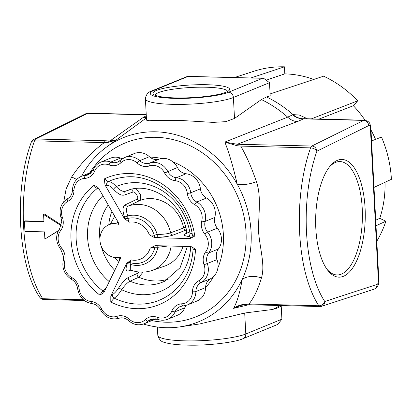 <?xml version="1.0" encoding="UTF-8"?>
<svg xmlns="http://www.w3.org/2000/svg" width="412" height="412" viewBox="0 0 412 412"><rect width="100%" height="100%" fill="white"/><g stroke="black" fill="none" stroke-linecap="round" stroke-linejoin="round"><path stroke-width="0.62" d="M337.418 160.33A58.864 24.782 91.5 0 0 330.285 165.892A58.864 24.782 91.5 0 0 315.68 217.675A58.864 24.782 91.5 0 0 327.622 270.133A58.864 24.782 91.5 0 0 343.49 276.282A58.864 24.782 91.5 0 0 365.089 208.204A58.864 24.782 91.5 0 0 337.418 160.33M326.881 269.118A56.707 23.875 91.5 0 0 336.722 274.933A56.707 23.875 91.5 0 0 341.424 274.109A56.707 23.875 91.5 0 0 362.395 213.282A56.707 23.875 91.5 0 0 339.612 161.566A56.707 23.875 91.5 0 0 335.574 162.405A56.707 23.875 91.5 0 0 329.492 166.87M156.467 90.434A38.373 6.345 -3 0 0 153.542 94.363A38.373 6.345 -3 0 0 186.384 97.865A38.373 6.345 -3 0 0 226.054 92.206A38.373 6.345 -3 0 0 229.093 90.403A38.373 6.345 -3 0 0 202.441 84.676A38.373 6.345 -3 0 0 156.467 90.434M227.537 91.521A36.215 5.984 -3 0 0 198.888 87.2A36.215 5.984 -3 0 0 158.538 92.607A36.215 5.984 -3 0 0 155.206 95.311M371.552 140.935L381.491 137.062A111.606 99.534 67.7 0 1 391.4 179.323L373.988 187.393M63.757 201.767L66.121 188.907L71.688 176.918C80.67 163.476 91.541 152.043 104.303 142.614A5.176 2.178 -88.5 0 1 105.601 140.765L109.875 141.012L142.918 117.657L146.291 115.736M43.94 221.347L25.178 220.868L24.406 221.187L24.936 231.379L44.491 231.879L44.867 239.058L58.241 230.89M61.388 225.014L44.604 214.091L43.579 214.508L43.955 221.687L24.406 221.187M270.087 93.771A116.102 103.546 67.7 0 1 270.318 93.874L323.605 76.179A111.606 99.534 67.7 0 1 357.688 100.842L311.348 118.862M234.366 77.554L254.302 71.127A111.606 99.534 67.7 0 1 284.445 66.821L250.831 77.976M187.548 76.359L188.006 76.457L154.073 90.372A5.176 4.614 -112.3 0 0 152.378 90.681L187.548 76.359L263.634 78.301L269.505 82.683L270.19 95.795L266.564 96.954L261.419 99.565L234.505 118.45L225.725 121.658L213.107 122.39L182.671 120.567L156.617 120.34L149.154 120.737L146.523 120.175L145.405 98.834A46.185 7.632 177 0 0 181.831 104.385A46.185 7.632 177 0 0 233.408 97.484L234.505 118.45M81.54 176.259A99.447 88.693 67.7 0 1 106.425 147.136A99.447 88.693 67.7 0 1 237.183 184.087C233.393 167.478 229.283 153.475 224.854 142.073L287.684 117.142L293.05 114.634L299.246 115.01L307.46 118.764M376.002 225.786L385.9 221.192A111.606 99.534 67.7 0 1 376.81 241.221M248.827 304.736L233.568 308.346C237.065 302.14 239.939 292.51 242.179 279.449A99.447 88.693 67.7 0 1 180.121 326.85A99.447 88.693 67.7 0 1 143.407 324.033M180.121 326.85L199.794 323.935L244.702 313.012L272.42 309.5L276.967 308.181L280.974 306.26A116.611 103.999 67.7 0 0 282.292 305.586M365.063 120.263A104.447 93.153 -112.3 0 0 353.362 105.709L357.688 100.842M375.543 139.38A104.447 93.153 -112.3 0 0 370.98 129.996M385.9 221.192L379.766 218.339A104.447 93.153 -112.3 0 0 385.029 182.274M313.774 79.444A104.447 93.153 -112.3 0 0 284.81 73.872L284.445 66.821M240.943 305.318L233.568 308.346C237.116 305.946 240.984 304.576 245.171 304.231L249.028 303.984L318.837 305.766A107.383 45.212 -88.5 0 1 310.566 147.877L240.752 146.095C246.51 156.045 251.722 167.895 256.382 181.63A17.253 7.014 165.3 0 1 237.183 184.087A99.447 88.693 67.7 0 1 242.179 279.449A17.253 11.66 -168.4 0 1 261.435 277.966C258.056 289.111 253.921 297.783 249.028 303.984A5.176 2.178 91.5 0 0 250.136 304.762L319.949 306.543A5.176 5.176 0 0 0 321.684 306.291A5.176 4.64 -108.1 0 0 324.774 301.491L377.052 284.424A3.451 1.452 91.5 0 0 377.104 284.404A3.451 1.452 91.5 0 0 378.371 280.418A5.176 0.855 -3 0 0 378.844 280.026C379.339 283.997 377.845 287.015 374.374 289.075L373.967 289.224A5.176 4.64 -108.1 0 0 377.052 284.424M297.289 121.597L237.235 144.262L311.863 146.028L363.693 120.402A8.626 3.631 -88.5 0 1 363.817 120.345A8.626 3.631 -88.5 0 1 364.481 120.222L304.154 118.682L297.289 121.597A17.253 14.224 69.2 0 1 287.684 117.142A116.153 103.592 67.7 0 0 261.419 99.565M256.382 181.63C261.78 197.065 258.144 215.332 258.587 232.044C259.972 248.884 265.343 265.642 261.435 277.966M281.216 306.137L281.901 319.176L277.796 324.409L243.075 338.649A5.176 4.614 -112.3 0 0 245.804 333.978L281.901 319.176M146.368 117.26A17.253 16.078 55.1 0 1 142.918 117.657M116.035 140.106L108.073 142.403A5.176 3.358 -84 0 1 109.875 141.012L116.251 139.936M76.735 179.421A17.253 1.169 29.9 0 1 71.688 176.918M108.073 142.403L104.303 142.614L34.495 140.832A5.176 2.874 -160.5 0 0 31.255 142.315C13.89 189.036 17.675 265.57 39.686 297.17A5.176 5.176 0 0 0 43.878 299.498L84.331 300.533M378.371 280.418L370.398 128.369A3.451 1.452 91.5 0 0 368.776 125.562A3.451 1.452 91.5 0 0 368.73 125.588A5.176 4.583 -116.3 0 0 363.693 120.402L303.17 118.857A17.253 15.769 59.3 0 1 292.582 114.86M236.864 145.688L224.854 142.073L237.235 144.262A5.176 0.834 -92 0 0 236.864 145.688L240.752 146.095A5.176 2.178 -88.5 0 1 242.05 144.246M146.245 114.855L87.622 113.357A5.176 4.583 -116.3 0 0 85.67 113.779L88.41 113.171A8.626 3.631 91.5 0 0 87.746 113.3A8.626 3.631 91.5 0 0 87.622 113.357L35.793 138.983A5.176 2.178 -88.5 0 0 34.495 140.832A107.383 45.212 91.5 0 0 42.766 298.721A5.176 4.012 146.7 0 1 39.686 297.17M245.171 304.231A5.176 0.814 89.1 0 0 245.531 304.741L250.136 304.762M319.949 306.543A5.176 2.178 91.5 0 1 318.837 305.766A5.176 4.012 -33.3 0 0 324.774 301.491A102.207 43.033 91.5 0 1 316.895 151.209A5.176 4.583 -116.3 0 0 311.863 146.028A5.176 2.178 -88.5 0 0 310.566 147.877A5.176 2.874 19.5 0 1 316.895 151.209L368.73 125.588M263.634 78.301L188.006 76.457M267.707 79.573L284.81 73.872M375.708 220.219L379.766 218.339M319.089 119.063L353.362 105.709M44.867 239.058L58.36 230.653M61.197 225.652L43.579 214.508M101.816 309.211L100.595 309.942C98.525 306.224 95.656 304.118 91.979 303.634C84.007 302.145 79.228 297.17 77.652 288.714C77.008 284.522 74.963 281.401 71.523 279.351C64.535 274.783 61.785 268.382 63.268 260.142L63.597 256.666L60.688 249.224A2.585 0.386 -39.7 0 1 61.594 248.014A13.802 12.309 67.7 0 1 65.101 256.975A13.802 12.309 67.7 0 1 64.689 261.223A13.586 12.113 -112.3 0 0 71.698 277.534A13.802 12.309 67.7 0 1 79.135 288.853A13.586 12.113 -112.3 0 0 91.165 301.507A13.802 12.309 67.7 0 1 101.816 309.211A13.586 12.113 -112.3 0 0 117.039 316.282A13.802 12.309 67.7 0 1 129.28 319.207A13.586 12.113 -112.3 0 0 145.374 319.619A13.802 12.309 67.7 0 1 157.338 317.312A13.586 12.113 -112.3 0 0 171.861 311.003A13.802 12.309 67.7 0 1 181.728 303.814A13.586 12.113 -112.3 0 0 192.466 291.742A13.802 12.309 67.7 0 1 198.733 280.773A13.586 12.113 -112.3 0 0 204.893 268.995A13.586 12.113 -112.3 0 0 204.048 264.782A13.802 12.309 67.7 0 1 205.768 251.696A13.586 12.113 -112.3 0 0 208.302 243.029A13.586 12.113 -112.3 0 0 204.852 234.212A13.802 12.309 67.7 0 1 201.756 221.002A13.586 12.113 -112.3 0 0 202.158 216.82A13.586 12.113 -112.3 0 0 194.747 204.697A13.802 12.309 67.7 0 1 187.311 193.377A13.586 12.113 -112.3 0 0 175.28 180.724A13.802 12.309 67.7 0 1 164.63 173.014A13.586 12.113 -112.3 0 0 149.407 165.943A13.802 12.309 67.7 0 1 137.165 163.018A13.586 12.113 -112.3 0 0 121.071 162.611A2.585 1.102 46.2 0 1 120.361 160.299A2.585 1.102 46.2 0 1 120.52 160.196A16.171 14.425 67.7 0 1 124.599 157.538L134.302 153.558A16.171 14.425 67.7 0 1 149.386 156.709A11.212 10.001 -112.3 0 0 159.331 159.083A16.171 14.425 67.7 0 1 177.448 167.499A11.212 10.001 -112.3 0 0 186.106 173.761A16.171 14.425 67.7 0 1 200.423 188.825A11.212 10.001 -112.3 0 0 206.469 198.023A16.171 14.425 67.7 0 1 214.812 217.438A11.212 10.001 -112.3 0 0 214.477 220.894A11.212 10.001 -112.3 0 0 217.325 228.171A16.171 14.425 67.7 0 1 218.417 248.982A11.212 10.001 -112.3 0 0 216.326 256.135A11.212 10.001 -112.3 0 0 217.021 259.612A16.171 14.425 67.7 0 1 210.697 278.656A11.212 10.001 -112.3 0 0 205.598 287.566A16.171 14.425 67.7 0 1 197.049 300.992L187.347 304.968A16.171 14.425 67.7 0 0 195.896 291.547L205.598 287.566M98.623 188.335L97.397 188.315C96.274 188.274 95.172 187.259 94.101 185.271L97.572 187.197L98.844 188.681L118.249 222.367L118.955 224.411A17.253 15.383 -112.3 0 0 109.051 224.705A17.253 15.383 -112.3 0 0 99.956 240.263A17.253 15.383 -112.3 0 0 120.67 257.134L120.587 257.052M118.955 224.411L118.862 223.695M118.471 223.211L117.266 222.892A25.503 22.748 67.7 0 1 117.976 222.053L118.471 223.211M109.051 224.705L112.316 223.366L117.266 222.892M120.67 257.134L120.175 259.148L104.257 291.928L103.706 292.778L99.853 295.105L102.773 290.923L106.069 288.194M119.222 261.12L119.846 257.721A25.503 22.748 67.7 0 1 119.547 257.402M192.574 235.067C192.069 235.494 192.806 235.824 194.783 236.055L190.009 238.584L154.68 237.683L149.407 234.902L154.217 235.211L157.224 234.469C163.234 234.392 167.699 233.841 170.625 232.821L185.709 227.203M136.089 188.583L140.677 194.788L140.229 200.325L128.281 206.062C126.01 207.519 125.866 210.8 127.854 215.914L127.751 218.489L129.26 222.166L124.393 218.545L104.988 184.864L104.334 178.906L108.073 181.671C110.473 181.476 113.202 183.124 116.256 186.605C119.835 190.344 122.864 191.899 125.346 191.276L129.811 189.736M124.393 218.545L124.481 216.733C122.282 210.522 122.544 206.551 125.253 204.826L137.196 199.094C139.369 198.296 135.203 191.06 133.117 192.013L124.3 195.051A2.693 2.4 71 0 1 125.346 191.276A49.1 43.79 -112.3 0 1 127.617 190.411C150.39 181.187 182.176 201.885 186.744 231.791L190.014 233.213L192.1 233.589M143.103 272.131L138.829 277.214A48.57 43.317 -112.3 0 0 168.802 278.929M168.163 245.985L157.894 247.277L154.845 247.2L150.102 248.173L155.097 245.65L190.426 246.551L191.817 246.834L195.479 249.332C193.516 249.399 192.79 249.26 193.3 248.91M110.813 296.074L112.708 294.415C114.588 293.241 116.617 291.016 118.8 287.736C122.421 282.318 125.691 278.857 128.616 277.358L137.381 273.398A2.693 2.379 -114.3 0 0 138.829 277.214L130.058 281.169C127.596 282.416 124.795 285.264 121.658 289.718C119.006 293.859 116.514 296.661 114.175 298.128L110.787 302.011L110.813 296.074L126.736 263.294L131.237 259.905L130.063 262.614L130.393 264.386L130.29 269.881L129.976 269.752M192.229 247.087L189.103 246.515M186.379 229.953L173.112 235.067C169.62 236.277 164.29 237.039 157.106 237.348L154.68 237.683M190.009 238.584L190.184 237.997C191.276 237.312 190.591 236.782 188.119 236.395C184.056 235.757 183.196 234.866 185.524 233.733L186.471 233.321M130.882 270.112L128.719 270.905C125.959 271.663 125.377 269.469 126.973 264.313L126.736 263.294M137.381 273.398L138.957 272.002M124.3 195.051C121.355 195.793 117.801 193.887 113.645 189.34C111.142 186.579 108.928 185.282 106.996 185.436L104.988 184.864M124.568 217.557A2.693 2.276 -159.6 0 0 127.751 218.489A23.17 20.662 67.7 0 1 154.217 235.211A2.693 1.756 78.7 0 0 156.066 237.456M124.481 216.733A2.693 0.978 159.3 0 0 127.854 215.914A25.503 22.748 67.7 0 1 157.224 234.469A2.693 0.263 87.9 0 1 157.106 237.348M113.645 189.34A2.693 0.845 138.6 0 1 116.256 186.605A56.892 50.738 -112.3 0 1 190.014 233.213A2.693 2.039 98.2 0 1 188.119 236.395M106.996 185.436A2.693 2.364 81.9 0 1 108.073 181.671A64.591 57.608 -112.3 0 1 123.394 177.278C154.212 172.391 187.975 200.5 192.383 235.324L192.383 235.324C192.1 237.111 191.76 237.899 191.364 237.693L191.364 237.693A2.693 2.524 -119.4 0 1 190.184 237.997M98.277 187.887A2.693 2.364 -98.1 0 0 97.397 188.315A64.591 57.608 -112.3 0 0 76.143 239.006A64.591 57.608 -112.3 0 0 102.773 290.923A2.693 2.271 59.8 0 0 104.473 291.48M120.479 258.329A2.693 1.705 18.4 0 0 119.846 257.721M112.708 294.415A2.693 2.271 -120.2 0 0 114.175 298.128A64.591 57.608 -112.3 0 0 171.042 293.473C184.499 282.756 191.858 267.965 193.104 249.095C192.651 247.473 192.219 246.721 191.817 246.834M118.8 287.736L121.658 289.718A56.892 50.738 -112.3 0 0 190.725 246.757A2.693 2.039 98.2 0 0 190.72 246.572M126.973 264.313A2.693 1.705 -161.6 0 1 130.393 264.386A25.503 22.748 67.7 0 0 157.894 247.277A2.693 0.263 87.9 0 0 157.729 245.717M126.989 263.768A2.693 2.585 128.6 0 1 130.063 262.614A23.17 20.662 67.7 0 0 154.845 247.2A2.693 1.756 78.7 0 1 155.597 245.66M186.214 305.374A11.212 10.001 -112.3 0 0 184.803 307.779A16.171 14.425 67.7 0 1 177.464 315.247L167.761 319.228A16.171 14.425 67.7 0 0 175.1 311.755L184.803 307.779M155.705 318.795A16.171 14.425 67.7 0 1 153.717 319.825L144.015 323.801A16.171 14.425 67.7 0 0 148.088 321.144L154.134 318.667M67.62 198.708A2.585 1.164 61.8 0 0 67.568 198.728C70.622 196.998 72.26 194.088 72.476 189.999C72.811 183.495 75.736 178.952 81.267 176.372L90.97 172.391A16.171 14.425 67.7 0 1 91.989 172.02M121.071 162.611A13.802 12.309 67.7 0 1 109.103 164.913A13.586 12.113 -112.3 0 0 94.585 171.227A2.585 0.87 22.6 0 1 93.277 169.79C94.832 166.165 97.356 163.605 100.852 162.112L110.555 158.136A16.171 14.425 67.7 0 1 120.5 158.09A11.212 10.001 -112.3 0 0 122.503 158.62M149.824 157.09A76.761 68.459 67.7 0 1 161.777 158.507M172.978 161.906A76.761 68.459 67.7 0 1 223.366 234.469A76.761 68.459 67.7 0 1 217.891 267.846M213.663 276.473A76.761 68.459 67.7 0 1 205.598 287.612M89.687 172.916A93.864 83.713 67.7 0 1 183.031 142.665A93.864 83.713 67.7 0 1 246.026 231.93A93.864 83.713 67.7 0 1 151.807 320.608M43.878 299.498A5.176 2.178 91.5 0 1 42.766 298.721L83.394 299.761M266.564 96.954A116.611 103.999 67.7 0 1 293.05 114.634A17.253 15.635 69.3 0 0 303.314 118.769M280.134 305.529A116.153 103.592 67.7 0 1 272.42 309.5M85.67 113.779L33.841 139.405A5.176 4.583 -116.3 0 1 35.793 138.983L105.601 140.765M154.073 90.372A41.009 6.777 -3 0 0 174.096 98.36A41.009 6.777 -3 0 0 228.449 92.267L262.377 78.357M269.505 82.683L233.408 97.484A5.176 4.614 67.7 0 0 228.449 92.267M244.702 313.012L245.804 333.978A46.185 7.632 -3 0 1 194.222 340.878A46.185 7.632 -3 0 1 157.801 335.327L157.363 327.025M370.398 128.369A5.176 0.855 -3 0 0 370.877 127.978L378.844 280.026M194.747 204.697A2.585 0.783 -60.9 0 1 196.766 202.004A16.171 14.425 67.7 0 1 205.588 216.434A16.171 14.425 67.7 0 1 205.109 221.419A11.212 10.001 -112.3 0 0 204.774 224.87A11.212 10.001 -112.3 0 0 207.622 232.147A16.171 14.425 67.7 0 1 211.732 242.647A16.171 14.425 67.7 0 1 208.714 252.963A11.212 10.001 -112.3 0 0 206.623 260.111A11.212 10.001 -112.3 0 0 207.318 263.592A16.171 14.425 67.7 0 1 208.323 268.614A16.171 14.425 67.7 0 1 200.994 282.632A11.212 10.001 -112.3 0 0 195.896 291.547A2.585 0.505 0.9 0 1 192.466 291.742M204.852 234.212A2.585 0.386 -39.7 0 1 207.622 232.147L217.325 228.171M204.048 264.782L217.021 259.612M60.688 249.224C55.646 242.271 55.316 235.376 59.699 228.526L61.754 221.419L61.038 217.866L62.397 217.448A13.802 12.309 67.7 0 1 63.252 221.728A13.802 12.309 67.7 0 1 60.677 230.535A13.586 12.113 -112.3 0 0 61.594 248.014M102.902 195.721A56.892 50.738 -112.3 0 0 87.576 237.363A56.892 50.738 -112.3 0 0 109.257 281.633M108.212 204.939A49.1 43.79 -112.3 0 0 99.606 235.504A49.1 43.79 -112.3 0 0 99.931 239.212M101.3 246.34A49.1 43.79 -112.3 0 0 114.737 270.344M186.152 230.03A2.693 2.374 68.9 0 1 183.664 227.774A35.097 31.302 -112.3 0 0 140.229 200.325A2.693 2.41 -115.7 0 1 137.196 199.094M125.253 204.826A2.693 2.41 -115.7 0 0 128.281 206.062A34.325 30.612 67.7 0 1 170.625 232.821A2.693 2.374 68.9 0 0 173.112 235.067M104.334 178.906A68.608 61.187 67.7 0 1 194.783 236.055M149.407 234.902A19.436 17.335 -112.3 0 0 129.26 222.166M111.915 211.366A48.57 43.317 -112.3 0 0 108.763 224.828M99.853 295.105A68.608 61.187 67.7 0 1 94.101 185.271M171.145 246.057A34.325 30.612 67.7 0 1 151.889 270.509L164.476 266.178A35.097 31.302 -112.3 0 0 183.01 246.361M128.616 277.358A2.693 2.379 -114.3 0 0 130.058 281.169A49.1 43.79 -112.3 0 0 164.826 281.154L180.147 267.615L187.398 246.474M94.585 171.227A13.802 12.309 67.7 0 1 84.712 178.411A13.586 12.113 -112.3 0 0 73.98 190.483A13.802 12.309 67.7 0 1 67.707 201.453A13.586 12.113 -112.3 0 0 62.397 217.448M195.479 249.332A68.608 61.187 67.7 0 1 110.787 302.011M131.237 259.905A19.436 17.335 -112.3 0 0 150.102 248.173M133.117 192.013A2.693 2.4 71 0 1 133.231 188.969M128.719 270.905A2.693 2.431 69.9 0 1 129.868 269.798M185.524 233.733A2.693 2.431 -113.6 0 0 186.224 233.64M218.417 248.982L208.714 252.963A2.585 1.035 37.1 0 1 205.768 251.696M214.812 217.438L205.109 221.419A2.585 0.747 14.2 0 1 201.756 221.002M206.469 198.023L196.766 202.004A11.212 10.001 -112.3 0 1 190.72 192.806A16.171 14.425 67.7 0 0 176.403 177.742L186.106 173.761M210.697 278.656L200.994 282.632A2.585 1.164 61.8 0 1 198.733 280.773M182.804 305.941A11.212 10.001 -112.3 0 0 180.188 306.574A11.212 10.001 -112.3 0 0 175.1 311.755A2.585 0.87 22.6 0 1 171.861 311.003M157.338 317.312A2.585 0.901 110.7 0 0 157.508 319.29L150.916 319.3A11.212 10.001 -112.3 0 0 148.088 321.144A2.585 1.102 46.2 0 1 145.374 319.619M81.267 176.372A16.171 14.425 67.7 0 1 85.49 175.419A11.212 10.001 -112.3 0 0 88.425 174.765L93.277 169.79M90.892 173.21L85.49 175.419A2.585 1.118 86.9 0 0 84.712 178.411M100.852 162.112A16.171 14.425 67.7 0 1 110.797 162.071A11.212 10.001 -112.3 0 0 117.693 162.04A11.212 10.001 -112.3 0 0 120.263 160.433M120.5 158.09L110.797 162.071A2.585 0.901 110.7 0 0 109.103 164.913M117.693 162.04L124.599 157.538A16.171 14.425 67.7 0 1 139.683 160.685A11.212 10.001 -112.3 0 0 149.628 163.059A16.171 14.425 67.7 0 1 167.746 171.48A11.212 10.001 -112.3 0 0 176.403 177.742A2.585 1.056 -84 0 0 175.28 180.724M149.386 156.709L139.683 160.685A2.585 0.546 132.5 0 0 137.165 163.018M159.331 159.083L149.628 163.059A2.585 1.169 71.2 0 0 149.407 165.943M177.448 167.499L164.63 173.014M200.423 188.825L190.72 192.806A2.585 0.345 -6.8 0 1 187.311 193.377M91.979 303.634A2.585 1.056 -84 0 1 91.165 301.507M77.652 288.714A2.585 0.345 -6.8 0 0 79.135 288.853M117.039 316.282A2.585 1.169 71.2 0 0 118.955 318.291A2.585 1.169 71.2 0 0 118.986 318.28M71.523 279.351A2.585 0.783 -60.9 0 1 71.698 277.534M129.28 319.207A2.585 0.546 132.5 0 0 128.611 320.67C133.354 324.744 138.489 325.789 144.015 323.801M63.268 260.142A2.585 0.747 14.2 0 0 64.689 261.223M59.699 228.526A2.585 1.035 37.1 0 0 60.677 230.535M181.728 303.814A2.585 1.118 86.9 0 0 182.954 305.956L187.347 304.968M61.038 217.866C58.674 209.497 60.852 203.116 67.568 198.728A2.585 1.164 61.8 0 0 67.707 201.453M72.476 189.999A2.585 0.505 0.9 0 0 73.98 190.483M282.318 305.586L280.974 306.26M106.425 147.136L146.404 117.909M88.41 113.171L146.234 114.649M304.154 118.682L303.556 118.707M33.841 139.405A5.176 5.176 0 0 0 31.255 142.315M240.752 305.364L245.531 304.741M373.967 289.224L321.684 306.291M370.877 127.978C369.847 124.295 370.81 121.612 364.481 120.222M152.378 90.681C148.274 91.855 145.951 94.575 145.405 98.834M243.075 338.649C236.684 341.893 210.784 345.56 189.87 345.179C178.025 345.035 169.538 344.087 164.403 342.331C161.262 341.888 159.063 339.55 157.801 335.327M118.697 262.197L114.763 257.505M114.716 216.233L110.318 224.185M151.889 270.509C144.674 272.883 137.474 272.677 130.29 269.881M186.466 233.547L186.131 233.717C186.502 233.398 186.708 232.754 186.744 231.791M100.595 309.942C105.039 317.42 111.158 320.206 118.955 318.291C122.292 317.24 125.511 318.033 128.611 320.67M157.508 319.29C160.999 320.567 164.419 320.546 167.761 319.228M180.188 306.574L182.954 305.956"/></g></svg>
